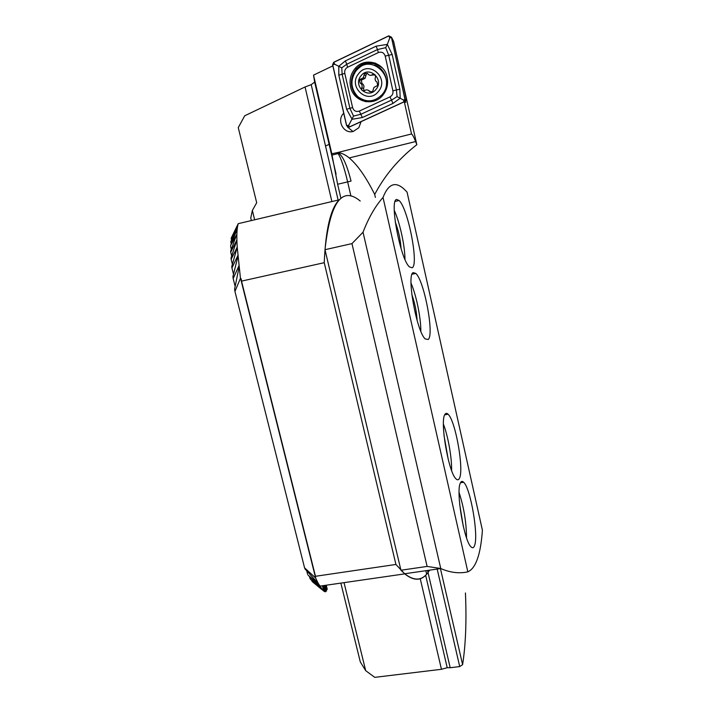 <?xml version="1.0" encoding="UTF-8"?>
<svg xmlns="http://www.w3.org/2000/svg" width="713" height="713" viewBox="0 0 713 713"><rect width="100%" height="100%" fill="white"/><g stroke="black" fill="none" stroke-linecap="round" stroke-linejoin="round"><path stroke-width="1.07" d="M347.4 126.923L352.953 131.513M361.09 121.665L358.835 127.716L353.256 131.433C344.022 134.267 336.5 121.058 343.203 113.75L343.719 113.18M329.156 144.347L325.52 146.013M340.939 198.446L337.632 184.248L351.037 181.093C346.741 164.026 342.231 154.525 337.507 152.573L411.535 133.955L404.289 101.763M440.438 568.591L462.603 664.65C465.705 644.73 466.65 620.827 465.437 592.958M375.386 197.43L374.708 194.453C366.161 177.287 357.668 165.113 349.236 157.929C345.145 154.561 341.242 152.778 337.507 152.573L331.83 153.785L313.533 75.123L332.855 65.854M437.176 569.063L459.725 666.575L462.603 664.65M459.725 666.575L450.188 667.725L427.542 570.453M344.031 582.646L365.707 670.675L374.753 677.35L441.454 669.293L447.211 667.707L450.188 667.725M337.632 184.248L332.008 155.086L338.105 153.571C341.099 158.259 344.281 167.689 347.632 181.833L350.93 196.084M254.648 219.764L252.357 210.451L256.689 202.75L238.258 127.627L244.719 115.764L305.057 86.977L311.207 84.642L314.665 82.102L313.533 75.123M441.454 669.293L420.242 578.715M331.866 201.449L305.057 86.977M365.707 670.675L360.306 661.922L340.85 583.109M251.368 220.549L250.753 218.053L252.357 210.451M395.947 51.897L416.829 144.703C398.834 158.642 384.788 175.22 374.708 194.453M405.314 100.524L405.75 102.485L404.859 101.362M411.535 133.955C412.542 134.668 413.905 137.19 415.626 141.548L416.829 144.703M332.008 155.086L331.83 153.785M338.105 153.571L337.383 152.796M364.022 90.863L363.585 88.376C364.37 86.237 363.826 84.597 361.963 83.466L361.339 80.195L365.092 78.27L366.411 73.902L367.382 73.296M363.318 77.797L359.45 79.713L360.118 83.011C362.07 84.179 362.614 85.827 361.749 87.966C361.366 90.382 362.32 91.246 364.61 90.56C366.571 89.428 368.193 89.74 369.486 91.505L372.56 91.719L373.942 87.423L377.694 85.408L377.061 82.173C375.243 81.05 374.708 79.384 375.43 77.2C375.689 74.731 374.726 73.858 372.551 74.589C370.724 75.783 369.102 75.471 367.658 73.653L364.548 73.368L363.318 77.797M361.455 79.214L361.161 80.15M378.371 91.522C389.913 78.412 369.138 59.544 358.675 73.617C347.32 86.736 367.846 105.408 378.371 91.522M382.132 94.579L382.453 94.169C396.74 77.182 370.92 52.94 356.723 69.999L356.01 70.837C350.074 80.034 350.662 88.626 357.792 96.62C366.33 102.868 374.441 102.191 382.132 94.579M382.337 94.624L382.658 94.214C390.457 84.82 385.929 68.403 374.557 65.168M361.045 75.765C352.4 85.729 368.015 99.927 376.001 89.366C384.753 79.41 368.995 65.097 361.045 75.765M371.633 92.342L368.238 90.266M370.582 75.32L375.029 74.758M361.188 79.143L360.938 80.088M387.159 77.182C384.45 62.334 364.896 56.835 355.395 68.145C350.769 73.546 349.156 79.776 350.546 86.843C353.416 102.307 374.352 107.244 383.38 94.455C387.15 89.303 388.407 83.546 387.159 77.182M347.587 67.245C345.297 68.564 344.361 70.587 344.78 73.314L352.596 107.556C353.808 110.916 356.045 112.093 359.316 111.076L390.002 96.861C392.337 95.56 393.309 93.537 392.899 90.801L385.207 56.095C383.986 52.664 381.705 51.488 378.371 52.557L347.587 67.245L346.759 64.25L341.768 67.824L342.133 74.268L344.78 73.314M333.711 62.281L332.597 64.714L346.589 125.693L349.263 127.101L404.039 101.897L405.189 100.515L391.517 37.254L388.763 35.837L333.711 62.281M405.216 99.472L406.606 100.373L393.638 41.39L391.517 37.254M332.695 64.687L346.687 125.666L349.227 127.003L404.004 101.807L405.118 99.499L391.419 37.281L388.808 35.935L333.746 62.379L332.695 64.687L334.771 64.277L333.746 62.379M338.809 75.15L342.133 74.268L349.94 108.421L353.523 116.094L361.001 114.214L391.651 100.052L397.07 96.603L396.428 90.07L388.763 55.391L385.688 47.673L387.319 44.384L392.177 54.473L399.833 89.187L400.198 98.216L393.015 103.403L362.373 117.529L352.115 119.294L346.616 109.276L338.809 75.15L338.773 66.264L345.377 60.899L376.099 46.176L387.319 44.384L389.779 37.896L391.419 37.281M397.07 96.603L403.469 100.025L405.118 99.499M341.768 67.824L334.771 64.277M353.523 116.094L348.737 125.23L346.687 125.666M385.688 47.673L377.48 49.562L378.371 52.557M412.123 267.785C419.101 265.218 408.068 208.33 399.066 200.496L396.776 199.462C388.995 199.079 400.358 259.603 409.449 266.903L412.123 267.785M404.966 259.327C404.957 246.003 399.859 222.563 394.262 210.317M401.062 248.561C400.43 239.39 398.478 230.486 395.225 221.85M428.228 339.477C434.422 334.771 424.244 280.681 415.813 273.418L413.21 272.607C406.276 274.55 416.722 332.133 425.269 338.951L428.228 339.477M420.83 331.233C420.982 318.123 416.312 295.2 411.018 283.123M417.123 320.502C416.606 311.59 414.841 302.927 411.82 294.514M459.422 478.361C464.243 469.956 455.455 420.447 448.076 414.226C446.855 413.032 445.839 413.05 445.028 414.28C439.565 420.215 448.557 473.022 456.088 478.922C457.479 480.268 458.593 480.081 459.422 478.361M451.605 470.464C451.899 457.684 448.067 436.035 443.424 424.19M448.236 459.422L444.039 435.67M474.537 545.65C478.762 535.65 470.518 487.995 463.619 482.246C462.318 480.972 461.258 481.186 460.438 482.888C455.625 490.562 464.047 541.425 471.106 546.907C472.567 548.315 473.717 547.896 474.537 545.65M466.543 537.86C466.355 522.326 463.878 507.228 459.092 492.576M463.307 526.444L459.671 504.314M429.52 570.168C423.37 580.658 415.1 581.853 404.699 573.76L400.938 570.231L324.994 249.702C330.262 202.136 341.999 185.906 360.208 201.004M467.844 571.844C475.838 568.323 480.696 554.438 482.407 530.214L407.07 192.145L405.376 190.353C396.018 180.799 388.567 183.179 383.024 197.474L467.844 571.844C459.27 573.751 450.242 572.655 440.759 568.546L363.033 232.206C368.701 217.581 375.359 206.004 383.024 197.474M440.607 568.475L427.105 566.425L351.972 243.605L363.033 232.206M427.105 566.425L400.938 570.231M324.994 249.702L351.972 243.605M238.231 223.659C236.823 228.151 236.484 236.003 237.224 247.206L231.146 259.274L231.048 257.981L236.734 240.343L230.709 252.126L230.673 251.074L236.573 234.818L230.602 245.53L236.671 230.415L230.754 241.841L237.019 227.135L231.262 237.999L238.231 223.659L339.406 199.792M425.848 570.703L426.65 574.134M395.92 564.455L324.246 262.687L241.52 281.118L315.467 576.291L395.92 564.455L404.726 573.876C413.549 580.872 420.866 580.997 426.677 574.25M241.52 281.118L241.146 278.783L240.45 278.328L237.224 247.206L231.778 266.412L231.939 267.99L237.866 255.566M324.246 262.687C325.707 228.98 330.752 207.973 339.37 199.667M239.051 267.232L234.604 289.113L234.942 291.439L240.45 278.328M237.937 256.359L232.928 276.662L233.169 278.569L238.908 265.851M315.467 576.291L315.583 577.913L318.123 583.252L322.998 590.489M315.583 577.913L304.576 567.869L305.119 569.099L318.123 583.252M318.515 583.84L308.034 575.124L320.805 587.637M322.41 589.945L312.098 581.469L311.866 580.569M321.456 589.214L313.729 582.824M326.563 588.742L325.886 588.198M320.993 587.922L310.431 579.232L322.214 589.776M231.172 238.454L231.467 239.666M234.942 291.439L304.576 567.869M233.169 278.569L235.121 286.305M306.75 570.953L307.588 574.268M231.939 267.99L233.499 274.193M309.558 576.683L310.057 578.662M231.146 259.274L232.385 264.202M230.709 252.126L231.68 255.976M230.593 246.368L231.315 249.256M230.754 241.841L231.262 243.864M447.211 667.707L425.661 575.32M338.105 199.97L311.207 84.642M335.939 173.491L314.656 82.013M362.676 79.535L360.831 79.054M363.585 88.376L361.749 87.966M361.963 83.466L360.118 83.011M365.894 75.533L364.076 75.025M374.316 75.106L372.551 74.589M361.66 99.267C365.778 101.522 370.118 102.057 374.664 100.872M375.394 63.172C368.256 61.336 362.035 63.127 356.714 68.537C352.115 73.911 350.502 80.106 351.883 87.138C353.996 94.945 358.773 99.82 366.215 101.754M382.524 68.1C372.623 60.703 363.621 61.835 355.511 71.487M389.779 37.896L388.808 35.935M348.737 125.23L349.227 127.003M403.469 100.025L404.004 101.807M376.099 46.176L377.48 49.562L346.759 64.25L345.377 60.899M392.177 54.473L385.207 56.095M399.833 89.187L392.899 90.801M393.015 103.403L390.002 96.861M362.373 117.529L359.316 111.076M346.616 109.276L352.596 107.556M240.548 278.311L315.618 577.904M238.828 266.011L239.113 267.152M318.256 583.27L318.363 583.715M237.634 255.967L237.848 256.805M236.841 247.652L237.01 248.311M322.41 585.774L323.747 591.122M236.395 240.807L236.52 241.324M323.533 585.605L324.976 591.389M324.638 585.453L325.939 590.694M325.707 585.293L326.661 589.134M343.871 113.83L343.203 113.75M336.073 174.115L314.665 82.102M349.236 157.929L415.626 141.548M365.011 78.359L363.238 77.886M361.339 80.195L359.45 79.713M366.411 73.902L364.548 73.368M355.395 68.145L356.714 68.537C362.24 62.994 368.666 61.282 375.983 63.412M406.294 100.631L405.189 100.515M395.171 201.405L399.066 200.496M412.069 274.229L415.813 273.418M444.725 414.832L448.076 414.226M460.5 482.763L463.619 482.246M440.759 568.546L404.699 573.76M319.843 586.139L404.726 573.876M322.971 585.694L324.46 591.665M324.085 585.533L325.663 591.826M325.181 585.373L326.59 591.032M326.242 585.221L327.285 589.393"/></g></svg>
